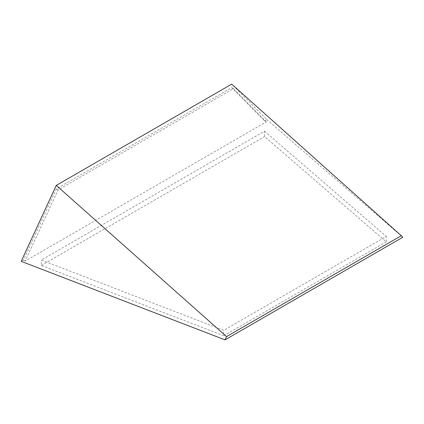 <?xml version="1.0" encoding="UTF-8"?>
<svg xmlns="http://www.w3.org/2000/svg" width="424" height="424" viewBox="0 0 424 424"><rect width="100%" height="100%" fill="white"/><g stroke="black" fill="none" stroke-linecap="round" stroke-linejoin="round"><path stroke-width="0.32" stroke-dasharray="2.12 1.59" d="M266.304 121.863L233.439 88.674L58.062 189.931L25.196 261.062L266.304 121.863L264.55 120.845L231.684 87.662L56.307 188.918L23.442 260.05L21.2 261.343M264.55 120.845L266.791 119.552L231.705 84.132M264.565 131.17L386.253 236.465L223.697 330.317L41.319 260.06L264.565 131.17L264.565 136.57L386.253 241.866L386.253 236.465M266.791 119.552L402.8 237.239M25.196 261.062L23.442 260.05M233.439 88.674L231.684 87.662M58.062 189.931L56.307 188.918M386.253 241.866L223.697 335.718L223.697 330.317M223.697 335.718L41.319 265.461L41.319 260.06M41.319 265.461L264.565 136.57"/><path stroke-width="0.64" d="M401.295 235.718L231.705 84.132L56.286 185.41L21.2 261.343L225.038 339.868L402.8 237.239L401.295 235.718L226.549 336.608L225.038 339.868M56.286 185.41L226.549 336.608"/></g></svg>
